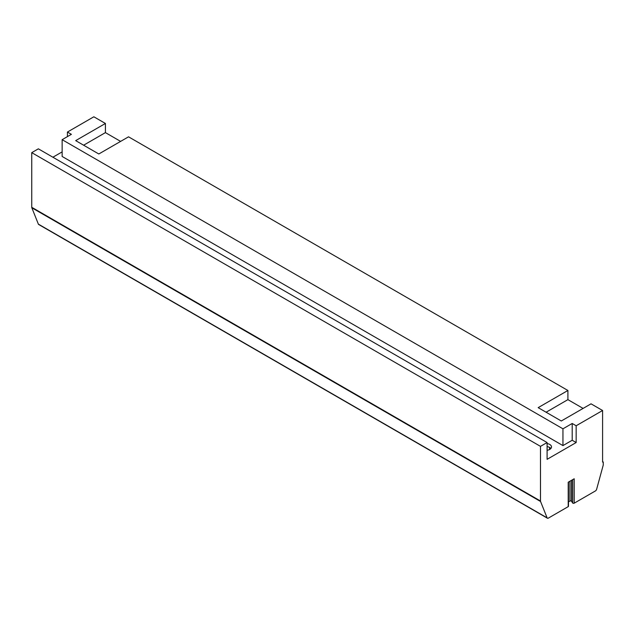 <?xml version="1.0" encoding="UTF-8"?>
<svg xmlns="http://www.w3.org/2000/svg" width="635" height="635" viewBox="0 0 635 635"><rect width="100%" height="100%" fill="white"/><g stroke="black" fill="none" stroke-linecap="round" stroke-linejoin="round"><path stroke-width="0.95" d="M602.591 461.621L603.25 462.002L602.591 462.074L602.591 410.504L591.026 403.828L561.292 420.997L538.17 407.646L567.904 390.477L128.54 136.819L98.814 153.98L75.684 140.629L105.418 123.468L93.853 116.792L67.429 132.048L67.429 136.628M52.895 157.226L62.143 151.884M602.591 410.504L576.159 425.76L576.159 442.547L547.092 459.327L547.092 442.547L38.354 148.828L31.75 152.646L31.75 207.296A1.865 1.08 120 0 0 31.837 207.788L38.362 224.123A1.865 1.08 120 0 0 38.671 224.496L547.402 518.208A1.865 1.08 120 0 0 548.338 518.12L568.214 506.643A0.937 0.54 0 0 0 568.484 506.262L568.484 482.068M568.484 501.904L569.952 501.063A0.937 0.54 0 0 1 571.484 501.245L572.667 502.999A0.937 0.54 0 0 0 574.199 503.19L595.4 490.95A1.865 1.08 120 0 0 596.638 489.244L603.163 465.36A1.865 1.08 120 0 0 603.25 464.772L603.25 462.002M562.951 445.595L562.951 428.815L62.143 139.676L62.143 156.464L562.951 445.595L572.198 440.261L576.159 442.547M547.092 450.31A6.072 3.508 0 0 0 549.735 449.413A6.072 3.508 0 0 0 551.513 446.937A6.072 3.508 0 0 0 547.092 443.555M550.91 448.461A6.072 3.508 0 0 0 547.092 446.611M549.545 449.517L549.545 447.405M562.951 428.815L572.198 423.474L572.198 440.261M62.143 139.676L71.39 134.334L67.429 132.048M576.159 425.76L572.198 423.474M567.904 390.477L567.904 399.637L583.097 408.408M120.61 141.391L105.418 132.62L83.614 145.209M105.418 123.468L105.418 132.62M567.904 399.637L546.1 412.218M574.199 503.19L574.199 478.774L568.214 482.227L568.214 506.643M547.092 442.547L540.48 446.357L540.48 501.015A1.865 1.08 120 0 0 540.568 501.499L547.1 517.842A1.865 1.08 120 0 0 547.402 518.208M31.75 152.646L540.48 446.357M572.667 502.999L572.667 479.655M571.484 501.245L571.484 480.346M569.952 501.063L569.952 481.227M38.362 224.123L547.1 517.842M31.837 207.788L540.568 501.499M31.75 207.296L540.48 501.015"/></g></svg>

